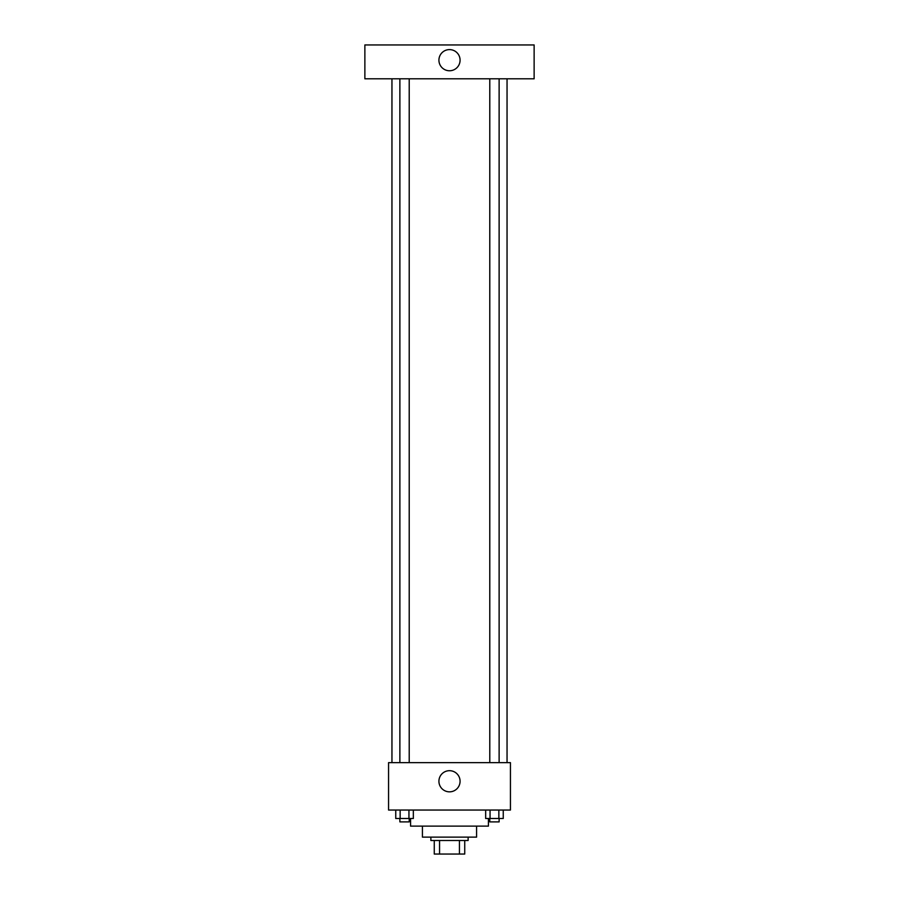 <?xml version="1.0" encoding="UTF-8"?>
<svg xmlns="http://www.w3.org/2000/svg" width="899" height="899" viewBox="0 0 899 899"><rect width="100%" height="100%" fill="white"/><g stroke="black" fill="none" stroke-linecap="round" stroke-linejoin="round"><path stroke-width="1.35" d="M459.434 840.509L459.434 854.05L434.262 854.05L434.262 840.509M459.434 854.05L464.738 854.05L464.738 840.509L464.738 854.05M468.121 837.126L468.121 840.509L430.879 840.509L430.879 837.126M439.566 840.509L439.566 854.05M476.582 826.125L476.582 837.126L422.418 837.126L422.418 826.125M488.427 818.506L488.427 826.125L410.573 826.125L410.573 818.506M510.441 810.044L388.559 810.044L388.559 762.644L510.441 762.644L510.441 810.044M460.074 781.265A10.574 10.574 0 0 1 444.207 790.423A10.574 10.574 0 0 1 444.207 772.106A10.574 10.574 0 0 1 460.074 781.265M507.047 78.809L507.047 762.644M489.786 762.644L489.786 78.809M409.214 78.809L409.214 762.644M534.13 78.809L364.87 78.809L364.87 44.95L534.13 44.95L534.13 78.809M449.5 49.602A10.574 10.574 0 0 1 458.659 65.47A10.574 10.574 0 0 1 440.341 65.47A10.574 10.574 0 0 1 449.5 49.602M503.249 810.044L503.249 818.506L485.662 818.506L485.662 810.044M498.855 810.044L498.855 818.506M490.056 810.044L490.056 818.506M499.125 818.506L499.125 821.888L489.786 821.888L489.786 818.506M413.338 810.044L413.338 818.506L395.751 818.506L395.751 810.044M408.944 810.044L408.944 818.506M400.145 810.044L400.145 818.506M409.214 818.506L409.214 821.888L399.875 821.888L399.875 818.506M391.953 78.809L391.953 762.644M499.125 762.644L499.125 78.809M399.875 78.809L399.875 762.644"/></g></svg>
